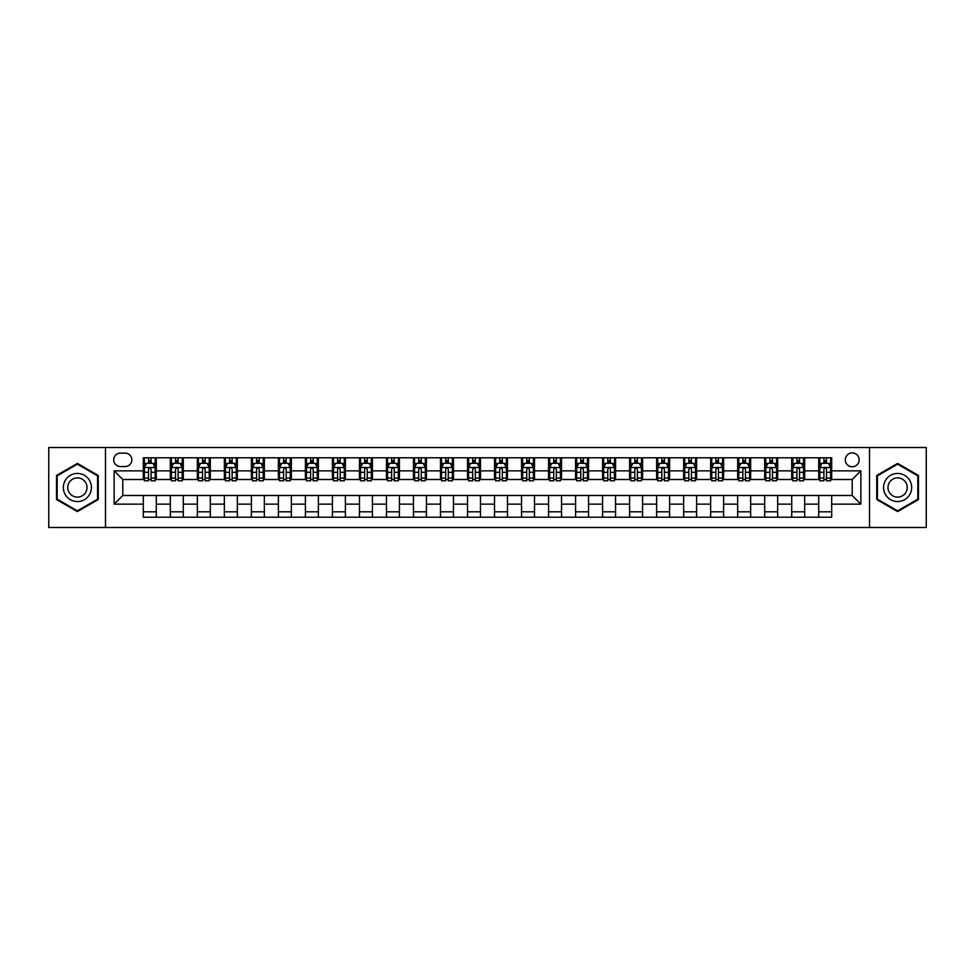 <?xml version="1.0" encoding="UTF-8"?>
<svg xmlns="http://www.w3.org/2000/svg" width="975" height="975" viewBox="0 0 975 975"><rect width="100%" height="100%" fill="white"/><g stroke="black" fill="none" stroke-linecap="round" stroke-linejoin="round"><path stroke-width="1.46" d="M852.223 452.924A6.91 6.91 0 0 0 845.313 459.834A6.91 6.91 0 0 0 852.223 466.757A6.91 6.91 0 0 0 859.146 459.834A6.91 6.91 0 0 0 852.223 452.924M869.517 527.487L926.25 527.487L926.25 447.513L869.517 447.513L869.517 527.487L105.483 527.487L105.483 447.513L48.75 447.513L48.75 527.487L105.483 527.487M120.4 466.538L125.153 466.538A6.703 6.703 0 0 0 131.857 459.834A6.703 6.703 0 0 0 125.153 453.131L120.4 453.131A6.703 6.703 0 0 0 113.697 459.834A6.703 6.703 0 0 0 120.4 466.538M869.517 447.513L105.483 447.513M143.313 504.148L114.136 504.148L114.136 470.852L143.313 470.852L143.313 479.505L122.777 479.505L122.777 495.495L143.313 495.495L143.313 517.213L831.687 517.213L831.687 495.495L852.223 495.495L852.223 479.505L831.687 479.505L831.687 470.852L860.864 470.852L860.864 504.148L831.687 504.148M831.687 470.852L831.687 457.787L143.313 457.787L143.313 470.852M818.72 457.787L818.72 479.505L819.804 479.505M823.912 479.505L826.507 479.505M830.615 479.505L831.687 479.505M818.72 479.505L803.595 479.505M791.712 457.787L791.712 479.505L792.785 479.505M796.892 479.505L799.488 479.505M791.712 479.505L776.575 479.505M764.693 457.787L764.693 479.505L765.777 479.505M769.872 479.505L772.468 479.505M764.693 479.505L749.556 479.505M737.673 457.787L737.673 479.505L738.757 479.505M742.865 479.505L745.461 479.505M737.673 479.505L722.548 479.505M710.653 457.787L710.653 479.505L711.738 479.505M715.845 479.505L718.441 479.505M710.653 479.505L695.528 479.505M683.646 457.787L683.646 479.505L684.718 479.505M688.825 479.505L691.421 479.505M683.646 479.505L668.509 479.505M656.626 457.787L656.626 479.505L657.711 479.505M661.806 479.505L664.402 479.505M656.626 479.505L641.489 479.505M629.606 457.787L629.606 479.505L630.691 479.505M634.798 479.505L637.394 479.505M629.606 479.505L614.482 479.505M602.587 457.787L602.587 479.505L603.671 479.505M607.778 479.505L610.374 479.505M602.587 479.505L587.462 479.505M575.579 457.787L575.579 479.505L576.652 479.505M580.759 479.505L583.355 479.505M575.579 479.505L560.442 479.505M548.559 457.787L548.559 479.505L549.644 479.505M553.739 479.505L556.335 479.505M548.559 479.505L533.423 479.505M521.54 457.787L521.54 479.505L522.624 479.505M526.732 479.505L529.327 479.505M521.54 479.505L506.415 479.505M494.52 457.787L494.52 479.505L495.605 479.505M499.712 479.505L502.308 479.505M494.52 479.505L479.395 479.505M467.513 457.787L467.513 479.505L468.585 479.505M472.692 479.505L475.288 479.505M467.513 479.505L452.376 479.505M440.493 457.787L440.493 479.505L441.577 479.505M445.673 479.505L448.268 479.505M440.493 479.505L425.356 479.505M413.473 457.787L413.473 479.505L414.558 479.505M418.665 479.505L421.261 479.505M413.473 479.505L398.348 479.505M386.453 457.787L386.453 479.505L387.538 479.505M391.645 479.505L394.241 479.505M386.453 479.505L371.329 479.505M359.446 457.787L359.446 479.505L360.518 479.505M364.626 479.505L367.222 479.505M359.446 479.505L344.309 479.505M332.426 457.787L332.426 479.505L333.511 479.505M337.606 479.505L340.202 479.505M332.426 479.505L317.289 479.505M305.407 457.787L305.407 479.505L306.491 479.505M310.598 479.505L313.194 479.505M305.407 479.505L290.282 479.505M278.387 457.787L278.387 479.505L279.472 479.505M283.579 479.505L286.175 479.505M278.387 479.505L263.262 479.505M251.379 457.787L251.379 479.505L252.452 479.505M256.559 479.505L259.155 479.505M251.379 479.505L236.243 479.505M224.36 457.787L224.36 479.505L225.444 479.505M229.539 479.505L232.135 479.505M224.36 479.505L209.223 479.505M197.34 457.787L197.34 479.505L198.425 479.505M202.532 479.505L205.128 479.505M197.34 479.505L182.215 479.505M170.32 457.787L170.32 479.505L171.405 479.505M175.512 479.505L178.108 479.505M170.32 479.505L155.196 479.505M143.313 479.505L144.385 479.505M148.493 479.505L151.088 479.505M143.313 495.495L156.28 495.495L156.28 517.213M831.687 495.495L156.28 495.495M156.28 457.787L156.28 479.505M143.313 463.186L144.385 463.186M148.493 463.186L151.088 463.186M155.196 463.186L156.28 463.186M143.313 511.814L156.28 511.814M170.32 495.495L170.32 517.213M183.288 457.787L183.288 479.505M170.32 463.186L171.405 463.186M175.512 463.186L178.108 463.186M182.215 463.186L183.288 463.186M183.288 495.495L183.288 517.213M170.32 511.814L183.288 511.814M197.34 495.495L197.34 517.213M210.308 495.495L210.308 517.213M197.34 511.814L210.308 511.814M210.308 457.787L210.308 479.505M197.34 463.186L198.425 463.186M202.532 463.186L205.128 463.186M209.223 463.186L210.308 463.186M224.36 495.495L224.36 517.213M237.327 495.495L237.327 517.213M224.36 511.814L237.327 511.814M237.327 457.787L237.327 479.505M224.36 463.186L225.444 463.186M229.539 463.186L232.135 463.186M236.243 463.186L237.327 463.186M251.379 495.495L251.379 517.213M264.347 495.495L264.347 517.213M251.379 511.814L264.347 511.814M264.347 457.787L264.347 479.505M251.379 463.186L252.452 463.186M256.559 463.186L259.155 463.186M263.262 463.186L264.347 463.186M278.387 495.495L278.387 517.213M291.354 495.495L291.354 517.213M278.387 511.814L291.354 511.814M291.354 457.787L291.354 479.505M278.387 463.186L279.472 463.186M283.579 463.186L286.175 463.186M290.282 463.186L291.354 463.186M305.407 495.495L305.407 517.213M318.374 495.495L318.374 517.213M305.407 511.814L318.374 511.814M318.374 457.787L318.374 479.505M305.407 463.186L306.491 463.186M310.598 463.186L313.194 463.186M317.289 463.186L318.374 463.186M332.426 495.495L332.426 517.213M345.394 495.495L345.394 517.213M332.426 511.814L345.394 511.814M345.394 457.787L345.394 479.505M332.426 463.186L333.511 463.186M337.606 463.186L340.202 463.186M344.309 463.186L345.394 463.186M359.446 495.495L359.446 517.213M372.413 495.495L372.413 517.213M359.446 511.814L372.413 511.814M372.413 457.787L372.413 479.505M359.446 463.186L360.518 463.186M364.626 463.186L367.222 463.186M371.329 463.186L372.413 463.186M386.453 495.495L386.453 517.213M399.421 495.495L399.421 517.213M386.453 511.814L399.421 511.814M399.421 457.787L399.421 479.505M386.453 463.186L387.538 463.186M391.645 463.186L394.241 463.186M398.348 463.186L399.421 463.186M413.473 495.495L413.473 517.213M426.441 495.495L426.441 517.213M413.473 511.814L426.441 511.814M426.441 457.787L426.441 479.505M413.473 463.186L414.558 463.186M418.665 463.186L421.261 463.186M425.356 463.186L426.441 463.186M440.493 495.495L440.493 517.213M453.46 495.495L453.46 517.213M440.493 511.814L453.46 511.814M453.46 457.787L453.46 479.505M440.493 463.186L441.577 463.186M445.673 463.186L448.268 463.186M452.376 463.186L453.46 463.186M467.513 495.495L467.513 517.213M480.48 495.495L480.48 517.213M467.513 511.814L480.48 511.814M480.48 457.787L480.48 479.505M467.513 463.186L468.585 463.186M472.692 463.186L475.288 463.186M479.395 463.186L480.48 463.186M494.52 495.495L494.52 517.213M507.487 495.495L507.487 517.213M494.52 511.814L507.487 511.814M507.487 457.787L507.487 479.505M494.52 463.186L495.605 463.186M499.712 463.186L502.308 463.186M506.415 463.186L507.487 463.186M521.54 495.495L521.54 517.213M534.507 495.495L534.507 517.213M521.54 511.814L534.507 511.814M534.507 457.787L534.507 479.505M521.54 463.186L522.624 463.186M526.732 463.186L529.327 463.186M533.423 463.186L534.507 463.186M548.559 495.495L548.559 517.213M561.527 495.495L561.527 517.213M548.559 511.814L561.527 511.814M561.527 457.787L561.527 479.505M548.559 463.186L549.644 463.186M553.739 463.186L556.335 463.186M560.442 463.186L561.527 463.186M575.579 495.495L575.579 517.213M588.547 495.495L588.547 517.213M575.579 511.814L588.547 511.814M588.547 457.787L588.547 479.505M575.579 463.186L576.652 463.186M580.759 463.186L583.355 463.186M587.462 463.186L588.547 463.186M602.587 495.495L602.587 517.213M615.554 495.495L615.554 517.213M602.587 511.814L615.554 511.814M615.554 457.787L615.554 479.505M602.587 463.186L603.671 463.186M607.778 463.186L610.374 463.186M614.482 463.186L615.554 463.186M629.606 495.495L629.606 517.213M642.574 495.495L642.574 517.213M629.606 511.814L642.574 511.814M642.574 457.787L642.574 479.505M629.606 463.186L630.691 463.186M634.798 463.186L637.394 463.186M641.489 463.186L642.574 463.186M656.626 495.495L656.626 517.213M669.593 495.495L669.593 517.213M656.626 511.814L669.593 511.814M669.593 457.787L669.593 479.505M656.626 463.186L657.711 463.186M661.806 463.186L664.402 463.186M668.509 463.186L669.593 463.186M683.646 495.495L683.646 517.213M696.613 495.495L696.613 517.213M683.646 511.814L696.613 511.814M696.613 457.787L696.613 479.505M683.646 463.186L684.718 463.186M688.825 463.186L691.421 463.186M695.528 463.186L696.613 463.186M710.653 495.495L710.653 517.213M723.621 495.495L723.621 517.213M710.653 511.814L723.621 511.814M723.621 457.787L723.621 479.505M710.653 463.186L711.738 463.186M715.845 463.186L718.441 463.186M722.548 463.186L723.621 463.186M737.673 495.495L737.673 517.213M750.64 495.495L750.64 517.213M737.673 511.814L750.64 511.814M750.64 457.787L750.64 479.505M737.673 463.186L738.757 463.186M742.865 463.186L745.461 463.186M749.556 463.186L750.64 463.186M764.693 495.495L764.693 517.213M777.66 495.495L777.66 517.213M764.693 511.814L777.66 511.814M777.66 457.787L777.66 479.505M764.693 463.186L765.777 463.186M769.872 463.186L772.468 463.186M776.575 463.186L777.66 463.186M791.712 495.495L791.712 517.213M804.68 495.495L804.68 517.213M791.712 511.814L804.68 511.814M804.68 457.787L804.68 479.505M791.712 463.186L792.785 463.186M796.892 463.186L799.488 463.186M803.595 463.186L804.68 463.186M818.72 495.495L818.72 517.213M818.72 511.814L831.687 511.814M818.72 463.186L819.804 463.186M823.912 463.186L826.507 463.186M830.615 463.186L831.687 463.186M122.777 479.505L114.136 470.852M122.777 495.495L114.136 504.148M860.864 470.852L852.223 479.505M860.864 504.148L852.223 495.495M77.391 511.582L98.243 499.541L98.243 475.459L77.391 463.418L56.526 475.459L56.526 499.541L77.391 511.582M918.474 475.459L897.609 463.418L876.757 475.459L876.757 499.541L897.609 511.582L918.474 499.541L918.474 475.459M151.088 460.59L148.493 460.59M155.196 478.091L151.088 478.091L151.088 480.797L155.196 480.797L155.196 467.61L153.038 463.296L146.555 463.296L144.385 467.61L144.385 480.797L148.493 480.797L148.493 478.091L144.385 478.091M144.385 467.61L144.385 457.787M155.196 467.61L155.196 457.787M148.493 463.296L148.493 457.787M151.088 457.787L151.088 463.296M151.088 478.091L151.088 469.231C150.223 467.573 149.358 467.573 148.493 469.231L148.493 478.091M178.108 460.59L175.512 460.59M182.215 478.091L178.108 478.091L178.108 480.797L182.215 480.797L182.215 467.61L180.046 463.296L173.562 463.296L171.405 467.61L171.405 480.797L175.512 480.797L175.512 478.091L171.405 478.091M171.405 467.61L171.405 457.787M182.215 467.61L182.215 457.787M175.512 463.296L175.512 457.787M178.108 457.787L178.108 463.296M178.108 478.091L178.108 469.231C177.243 467.573 176.377 467.573 175.512 469.231L175.512 478.091M205.128 460.59L202.532 460.59M209.223 478.091L205.128 478.091L205.128 480.797L209.223 480.797L209.223 467.61L207.066 463.296L200.582 463.296L198.425 467.61L198.425 480.797L202.532 480.797L202.532 478.091L198.425 478.091M198.425 467.61L198.425 457.787M209.223 467.61L209.223 457.787M202.532 463.296L202.532 457.787M205.128 457.787L205.128 463.296M205.128 478.091L205.128 469.231C204.262 467.573 203.397 467.573 202.532 469.231L202.532 478.091M232.135 460.59L229.539 460.59M236.243 478.091L232.135 478.091L232.135 480.797L236.243 480.797L236.243 467.61L234.085 463.296L227.602 463.296L225.444 467.61L225.444 480.797L229.539 480.797L229.539 478.091L225.444 478.091M225.444 467.61L225.444 457.787M236.243 467.61L236.243 457.787M229.539 463.296L229.539 457.787M232.135 457.787L232.135 463.296M232.135 478.091L232.135 469.231C231.27 467.573 230.417 467.573 229.539 469.231L229.539 478.091M259.155 460.59L256.559 460.59M263.262 478.091L259.155 478.091L259.155 480.797L263.262 480.797L263.262 467.61L261.105 463.296L254.621 463.296L252.452 467.61L252.452 480.797L256.559 480.797L256.559 478.091L252.452 478.091M252.452 467.61L252.452 457.787M263.262 467.61L263.262 457.787M256.559 463.296L256.559 457.787M259.155 457.787L259.155 463.296M259.155 478.091L259.155 469.231C258.29 467.573 257.424 467.573 256.559 469.231L256.559 478.091M89.554 480.48A14.052 14.052 0 0 0 70.358 475.337A14.052 14.052 0 0 0 65.215 494.52A14.052 14.052 0 0 0 84.411 499.663A14.052 14.052 0 0 0 89.554 480.48M85.715 482.686A9.616 9.616 0 0 0 72.577 479.176A9.616 9.616 0 0 0 69.054 492.314A9.616 9.616 0 0 0 82.192 495.824A9.616 9.616 0 0 0 85.715 482.686M77.391 510.839L57.184 499.163L57.184 475.837L77.391 464.161L97.597 475.837L97.597 499.163L77.391 510.839M897.609 501.552A14.052 14.052 0 0 0 911.662 487.5A14.052 14.052 0 0 0 897.609 473.448A14.052 14.052 0 0 0 883.569 487.5A14.052 14.052 0 0 0 897.609 501.552M897.609 497.116A9.616 9.616 0 0 0 907.225 487.5A9.616 9.616 0 0 0 897.609 477.884A9.616 9.616 0 0 0 887.993 487.5A9.616 9.616 0 0 0 897.609 497.116M877.402 475.837L897.609 464.161L917.816 475.837L917.816 499.163L897.609 510.839L877.402 499.163L877.402 475.837M286.175 460.59L283.579 460.59M290.282 478.091L286.175 478.091L286.175 480.797L290.282 480.797L290.282 467.61L288.113 463.296L281.629 463.296L279.472 467.61L279.472 480.797L283.579 480.797L283.579 478.091L279.472 478.091M279.472 467.61L279.472 457.787M290.282 467.61L290.282 457.787M283.579 463.296L283.579 457.787M286.175 457.787L286.175 463.296M286.175 478.091L286.175 469.231C285.309 467.573 284.444 467.573 283.579 469.231L283.579 478.091M313.194 460.59L310.598 460.59M317.289 478.091L313.194 478.091L313.194 480.797L317.289 480.797L317.289 467.61L315.132 463.296L308.648 463.296L306.491 467.61L306.491 480.797L310.598 480.797L310.598 478.091L306.491 478.091M306.491 467.61L306.491 457.787M317.289 467.61L317.289 457.787M310.598 463.296L310.598 457.787M313.194 457.787L313.194 463.296M313.194 478.091L313.194 469.231C312.329 467.573 311.464 467.573 310.598 469.231L310.598 478.091M340.202 460.59L337.606 460.59M344.309 478.091L340.202 478.091L340.202 480.797L344.309 480.797L344.309 467.61L342.152 463.296L335.668 463.296L333.511 467.61L333.511 480.797L337.606 480.797L337.606 478.091L333.511 478.091M333.511 467.61L333.511 457.787M344.309 467.61L344.309 457.787M337.606 463.296L337.606 457.787M340.202 457.787L340.202 463.296M340.202 478.091L340.202 469.231C339.337 467.573 338.483 467.573 337.606 469.231L337.606 478.091M367.222 460.59L364.626 460.59M371.329 478.091L367.222 478.091L367.222 480.797L371.329 480.797L371.329 467.61L369.172 463.296L362.688 463.296L360.518 467.61L360.518 480.797L364.626 480.797L364.626 478.091L360.518 478.091M360.518 467.61L360.518 457.787M371.329 467.61L371.329 457.787M364.626 463.296L364.626 457.787M367.222 457.787L367.222 463.296M367.222 478.091L367.222 469.231C366.356 467.573 365.491 467.573 364.626 469.231L364.626 478.091M394.241 460.59L391.645 460.59M398.348 478.091L394.241 478.091L394.241 480.797L398.348 480.797L398.348 467.61L396.179 463.296L389.695 463.296L387.538 467.61L387.538 480.797L391.645 480.797L391.645 478.091L387.538 478.091M387.538 467.61L387.538 457.787M398.348 467.61L398.348 457.787M391.645 463.296L391.645 457.787M394.241 457.787L394.241 463.296M394.241 478.091L394.241 469.231C393.376 467.573 392.511 467.573 391.645 469.231L391.645 478.091M421.261 460.59L418.665 460.59M425.356 478.091L421.261 478.091L421.261 480.797L425.356 480.797L425.356 467.61L423.199 463.296L416.715 463.296L414.558 467.61L414.558 480.797L418.665 480.797L418.665 478.091L414.558 478.091M414.558 467.61L414.558 457.787M425.356 467.61L425.356 457.787M418.665 463.296L418.665 457.787M421.261 457.787L421.261 463.296M421.261 478.091L421.261 469.231C420.396 467.573 419.53 467.573 418.665 469.231L418.665 478.091M448.268 460.59L445.673 460.59M452.376 478.091L448.268 478.091L448.268 480.797L452.376 480.797L452.376 467.61L450.218 463.296L443.735 463.296L441.577 467.61L441.577 480.797L445.673 480.797L445.673 478.091L441.577 478.091M441.577 467.61L441.577 457.787M452.376 467.61L452.376 457.787M445.673 463.296L445.673 457.787M448.268 457.787L448.268 463.296M448.268 478.091L448.268 469.231C447.403 467.573 446.55 467.573 445.673 469.231L445.673 478.091M475.288 460.59L472.692 460.59M479.395 478.091L475.288 478.091L475.288 480.797L479.395 480.797L479.395 467.61L477.238 463.296L470.754 463.296L468.585 467.61L468.585 480.797L472.692 480.797L472.692 478.091L468.585 478.091M468.585 467.61L468.585 457.787M479.395 467.61L479.395 457.787M472.692 463.296L472.692 457.787M475.288 457.787L475.288 463.296M475.288 478.091L475.288 469.231C474.423 467.573 473.558 467.573 472.692 469.231L472.692 478.091M502.308 460.59L499.712 460.59M506.415 478.091L502.308 478.091L502.308 480.797L506.415 480.797L506.415 467.61L504.246 463.296L497.762 463.296L495.605 467.61L495.605 480.797L499.712 480.797L499.712 478.091L495.605 478.091M495.605 467.61L495.605 457.787M506.415 467.61L506.415 457.787M499.712 463.296L499.712 457.787M502.308 457.787L502.308 463.296M502.308 478.091L502.308 469.231C501.442 467.573 500.577 467.573 499.712 469.231L499.712 478.091M529.327 460.59L526.732 460.59M533.423 478.091L529.327 478.091L529.327 480.797L533.423 480.797L533.423 467.61L531.265 463.296L524.782 463.296L522.624 467.61L522.624 480.797L526.732 480.797L526.732 478.091L522.624 478.091M522.624 467.61L522.624 457.787M533.423 467.61L533.423 457.787M526.732 463.296L526.732 457.787M529.327 457.787L529.327 463.296M529.327 478.091L529.327 469.231C528.462 467.573 527.597 467.573 526.732 469.231L526.732 478.091M556.335 460.59L553.739 460.59M560.442 478.091L556.335 478.091L556.335 480.797L560.442 480.797L560.442 467.61L558.285 463.296L551.801 463.296L549.644 467.61L549.644 480.797L553.739 480.797L553.739 478.091L549.644 478.091M549.644 467.61L549.644 457.787M560.442 467.61L560.442 457.787M553.739 463.296L553.739 457.787M556.335 457.787L556.335 463.296M556.335 478.091L556.335 469.231C555.47 467.573 554.604 467.573 553.739 469.231L553.739 478.091M583.355 460.59L580.759 460.59M587.462 478.091L583.355 478.091L583.355 480.797L587.462 480.797L587.462 467.61L585.305 463.296L578.821 463.296L576.652 467.61L576.652 480.797L580.759 480.797L580.759 478.091L576.652 478.091M576.652 467.61L576.652 457.787M587.462 467.61L587.462 457.787M580.759 463.296L580.759 457.787M583.355 457.787L583.355 463.296M583.355 478.091L583.355 469.231C582.489 467.573 581.624 467.573 580.759 469.231L580.759 478.091M610.374 460.59L607.778 460.59M614.482 478.091L610.374 478.091L610.374 480.797L614.482 480.797L614.482 467.61L612.312 463.296L605.828 463.296L603.671 467.61L603.671 480.797L607.778 480.797L607.778 478.091L603.671 478.091M603.671 467.61L603.671 457.787M614.482 467.61L614.482 457.787M607.778 463.296L607.778 457.787M610.374 457.787L610.374 463.296M610.374 478.091L610.374 469.231C609.509 467.573 608.644 467.573 607.778 469.231L607.778 478.091M637.394 460.59L634.798 460.59M641.489 478.091L637.394 478.091L637.394 480.797L641.489 480.797L641.489 467.61L639.332 463.296L632.848 463.296L630.691 467.61L630.691 480.797L634.798 480.797L634.798 478.091L630.691 478.091M630.691 467.61L630.691 457.787M641.489 467.61L641.489 457.787M634.798 463.296L634.798 457.787M637.394 457.787L637.394 463.296M637.394 478.091L637.394 469.231C636.529 467.573 635.663 467.573 634.798 469.231L634.798 478.091M664.402 460.59L661.806 460.59M668.509 478.091L664.402 478.091L664.402 480.797L668.509 480.797L668.509 467.61L666.352 463.296L659.868 463.296L657.711 467.61L657.711 480.797L661.806 480.797L661.806 478.091L657.711 478.091M657.711 467.61L657.711 457.787M668.509 467.61L668.509 457.787M661.806 463.296L661.806 457.787M664.402 457.787L664.402 463.296M664.402 478.091L664.402 469.231C663.536 467.573 662.671 467.573 661.806 469.231L661.806 478.091M691.421 460.59L688.825 460.59M695.528 478.091L691.421 478.091L691.421 480.797L695.528 480.797L695.528 467.61L693.371 463.296L686.888 463.296L684.718 467.61L684.718 480.797L688.825 480.797L688.825 478.091L684.718 478.091M684.718 467.61L684.718 457.787M695.528 467.61L695.528 457.787M688.825 463.296L688.825 457.787M691.421 457.787L691.421 463.296M691.421 478.091L691.421 469.231C690.556 467.573 689.691 467.573 688.825 469.231L688.825 478.091M718.441 460.59L715.845 460.59M722.548 478.091L718.441 478.091L718.441 480.797L722.548 480.797L722.548 467.61L720.379 463.296L713.895 463.296L711.738 467.61L711.738 480.797L715.845 480.797L715.845 478.091L711.738 478.091M711.738 467.61L711.738 457.787M722.548 467.61L722.548 457.787M715.845 463.296L715.845 457.787M718.441 457.787L718.441 463.296M718.441 478.091L718.441 469.231C717.576 467.573 716.71 467.573 715.845 469.231L715.845 478.091M745.461 460.59L742.865 460.59M749.556 478.091L745.461 478.091L745.461 480.797L749.556 480.797L749.556 467.61L747.398 463.296L740.915 463.296L738.757 467.61L738.757 480.797L742.865 480.797L742.865 478.091L738.757 478.091M738.757 467.61L738.757 457.787M749.556 467.61L749.556 457.787M742.865 463.296L742.865 457.787M745.461 457.787L745.461 463.296M745.461 478.091L745.461 469.231C744.595 467.573 743.73 467.573 742.865 469.231L742.865 478.091M772.468 460.59L769.872 460.59M776.575 478.091L772.468 478.091L772.468 480.797L776.575 480.797L776.575 467.61L774.418 463.296L767.934 463.296L765.777 467.61L765.777 480.797L769.872 480.797L769.872 478.091L765.777 478.091M765.777 467.61L765.777 457.787M776.575 467.61L776.575 457.787M769.872 463.296L769.872 457.787M772.468 457.787L772.468 463.296M772.468 478.091L772.468 469.231C771.603 467.573 770.737 467.573 769.872 469.231L769.872 478.091M799.488 460.59L796.892 460.59M803.595 478.091L799.488 478.091L799.488 480.797L803.595 480.797L803.595 467.61L801.438 463.296L794.954 463.296L792.785 467.61L792.785 480.797L796.892 480.797L796.892 478.091L792.785 478.091M792.785 467.61L792.785 457.787M803.595 467.61L803.595 457.787M796.892 463.296L796.892 457.787M799.488 457.787L799.488 463.296M799.488 478.091L799.488 469.231C798.622 467.573 797.757 467.573 796.892 469.231L796.892 478.091M826.507 460.59L823.912 460.59M830.615 478.091L826.507 478.091L826.507 480.797L830.615 480.797L830.615 467.61L828.445 463.296L821.962 463.296L819.804 467.61L819.804 480.797L823.912 480.797L823.912 478.091L819.804 478.091M819.804 467.61L819.804 457.787M830.615 467.61L830.615 457.787M823.912 463.296L823.912 457.787M826.507 457.787L826.507 463.296M826.507 478.091L826.507 469.231C825.642 467.573 824.777 467.573 823.912 469.231L823.912 478.091M170.32 504.148L156.28 504.148M170.32 470.852L156.28 470.852M197.34 470.852L183.288 470.852M197.34 504.148L183.288 504.148M224.36 470.852L210.308 470.852M224.36 504.148L210.308 504.148M251.379 470.852L237.327 470.852M251.379 504.148L237.327 504.148M278.387 470.852L264.347 470.852M278.387 504.148L264.347 504.148M305.407 470.852L291.354 470.852M305.407 504.148L291.354 504.148M332.426 470.852L318.374 470.852M332.426 504.148L318.374 504.148M359.446 470.852L345.394 470.852M359.446 504.148L345.394 504.148M386.453 470.852L372.413 470.852M386.453 504.148L372.413 504.148M413.473 470.852L399.421 470.852M413.473 504.148L399.421 504.148M440.493 470.852L426.441 470.852M440.493 504.148L426.441 504.148M467.513 470.852L453.46 470.852M467.513 504.148L453.46 504.148M494.52 470.852L480.48 470.852M494.52 504.148L480.48 504.148M521.54 470.852L507.487 470.852M521.54 504.148L507.487 504.148M548.559 470.852L534.507 470.852M548.559 504.148L534.507 504.148M575.579 470.852L561.527 470.852M575.579 504.148L561.527 504.148M602.587 470.852L588.547 470.852M602.587 504.148L588.547 504.148M629.606 470.852L615.554 470.852M629.606 504.148L615.554 504.148M656.626 470.852L642.574 470.852M656.626 504.148L642.574 504.148M683.646 470.852L669.593 470.852M683.646 504.148L669.593 504.148M710.653 470.852L696.613 470.852M710.653 504.148L696.613 504.148M737.673 470.852L723.621 470.852M737.673 504.148L723.621 504.148M764.693 470.852L750.64 470.852M764.693 504.148L750.64 504.148M791.712 470.852L777.66 470.852M791.712 504.148L777.66 504.148M818.72 470.852L804.68 470.852M818.72 504.148L804.68 504.148M155.147 467.513L144.446 467.513M144.385 463.552L146.421 463.552M153.16 463.552L155.196 463.552M148.493 472.302L144.385 472.302M155.196 472.302L151.088 472.302M151.088 461.967L148.493 461.967M182.154 467.513L171.454 467.513M171.405 463.552L173.44 463.552M180.18 463.552L182.215 463.552M175.512 472.302L171.405 472.302M182.215 472.302L178.108 472.302M178.108 461.967L175.512 461.967M209.174 467.513L198.473 467.513M198.425 463.552L200.448 463.552M207.2 463.552L209.223 463.552M202.532 472.302L198.425 472.302M209.223 472.302L205.128 472.302M205.128 461.967L202.532 461.967M236.194 467.513L225.493 467.513M225.444 463.552L227.467 463.552M234.219 463.552L236.243 463.552M229.539 472.302L225.444 472.302M236.243 472.302L232.135 472.302M232.135 461.967L229.539 461.967M263.213 467.513L252.513 467.513M252.452 463.552L254.487 463.552M261.227 463.552L263.262 463.552M256.559 472.302L252.452 472.302M263.262 472.302L259.155 472.302M259.155 461.967L256.559 461.967M290.221 467.513L279.52 467.513M279.472 463.552L281.507 463.552M288.247 463.552L290.282 463.552M283.579 472.302L279.472 472.302M290.282 472.302L286.175 472.302M286.175 461.967L283.579 461.967M317.241 467.513L306.54 467.513M306.491 463.552L308.514 463.552M315.266 463.552L317.289 463.552M310.598 472.302L306.491 472.302M317.289 472.302L313.194 472.302M313.194 461.967L310.598 461.967M344.26 467.513L333.56 467.513M333.511 463.552L335.534 463.552M342.286 463.552L344.309 463.552M337.606 472.302L333.511 472.302M344.309 472.302L340.202 472.302M340.202 461.967L337.606 461.967M371.28 467.513L360.579 467.513M360.518 463.552L362.554 463.552M369.293 463.552L371.329 463.552M364.626 472.302L360.518 472.302M371.329 472.302L367.222 472.302M367.222 461.967L364.626 461.967M398.288 467.513L387.587 467.513M387.538 463.552L389.573 463.552M396.313 463.552L398.348 463.552M391.645 472.302L387.538 472.302M398.348 472.302L394.241 472.302M394.241 461.967L391.645 461.967M425.307 467.513L414.607 467.513M414.558 463.552L416.581 463.552M423.333 463.552L425.356 463.552M418.665 472.302L414.558 472.302M425.356 472.302L421.261 472.302M421.261 461.967L418.665 461.967M452.327 467.513L441.626 467.513M441.577 463.552L443.601 463.552M450.352 463.552L452.376 463.552M445.673 472.302L441.577 472.302M452.376 472.302L448.268 472.302M448.268 461.967L445.673 461.967M479.347 467.513L468.646 467.513M468.585 463.552L470.62 463.552M477.36 463.552L479.395 463.552M472.692 472.302L468.585 472.302M479.395 472.302L475.288 472.302M475.288 461.967L472.692 461.967M506.354 467.513L495.653 467.513M495.605 463.552L497.64 463.552M504.38 463.552L506.415 463.552M499.712 472.302L495.605 472.302M506.415 472.302L502.308 472.302M502.308 461.967L499.712 461.967M533.374 467.513L522.673 467.513M522.624 463.552L524.648 463.552M531.399 463.552L533.423 463.552M526.732 472.302L522.624 472.302M533.423 472.302L529.327 472.302M529.327 461.967L526.732 461.967M560.393 467.513L549.693 467.513M549.644 463.552L551.667 463.552M558.419 463.552L560.442 463.552M553.739 472.302L549.644 472.302M560.442 472.302L556.335 472.302M556.335 461.967L553.739 461.967M587.413 467.513L576.712 467.513M576.652 463.552L578.687 463.552M585.427 463.552L587.462 463.552M580.759 472.302L576.652 472.302M587.462 472.302L583.355 472.302M583.355 461.967L580.759 461.967M614.421 467.513L603.72 467.513M603.671 463.552L605.707 463.552M612.446 463.552L614.482 463.552M607.778 472.302L603.671 472.302M614.482 472.302L610.374 472.302M610.374 461.967L607.778 461.967M641.44 467.513L630.74 467.513M630.691 463.552L632.714 463.552M639.466 463.552L641.489 463.552M634.798 472.302L630.691 472.302M641.489 472.302L637.394 472.302M637.394 461.967L634.798 461.967M668.46 467.513L657.759 467.513M657.711 463.552L659.734 463.552M666.486 463.552L668.509 463.552M661.806 472.302L657.711 472.302M668.509 472.302L664.402 472.302M664.402 461.967L661.806 461.967M695.48 467.513L684.779 467.513M684.718 463.552L686.753 463.552M693.493 463.552L695.528 463.552M688.825 472.302L684.718 472.302M695.528 472.302L691.421 472.302M691.421 461.967L688.825 461.967M722.487 467.513L711.787 467.513M711.738 463.552L713.773 463.552M720.513 463.552L722.548 463.552M715.845 472.302L711.738 472.302M722.548 472.302L718.441 472.302M718.441 461.967L715.845 461.967M749.507 467.513L738.806 467.513M738.757 463.552L740.781 463.552M747.533 463.552L749.556 463.552M742.865 472.302L738.757 472.302M749.556 472.302L745.461 472.302M745.461 461.967L742.865 461.967M776.527 467.513L765.826 467.513M765.777 463.552L767.8 463.552M774.552 463.552L776.575 463.552M769.872 472.302L765.777 472.302M776.575 472.302L772.468 472.302M772.468 461.967L769.872 461.967M803.546 467.513L792.846 467.513M792.785 463.552L794.82 463.552M801.56 463.552L803.595 463.552M796.892 472.302L792.785 472.302M803.595 472.302L799.488 472.302M799.488 461.967L796.892 461.967M830.554 467.513L819.853 467.513M819.804 463.552L821.84 463.552M828.579 463.552L830.615 463.552M823.912 472.302L819.804 472.302M830.615 472.302L826.507 472.302M826.507 461.967L823.912 461.967"/></g></svg>
